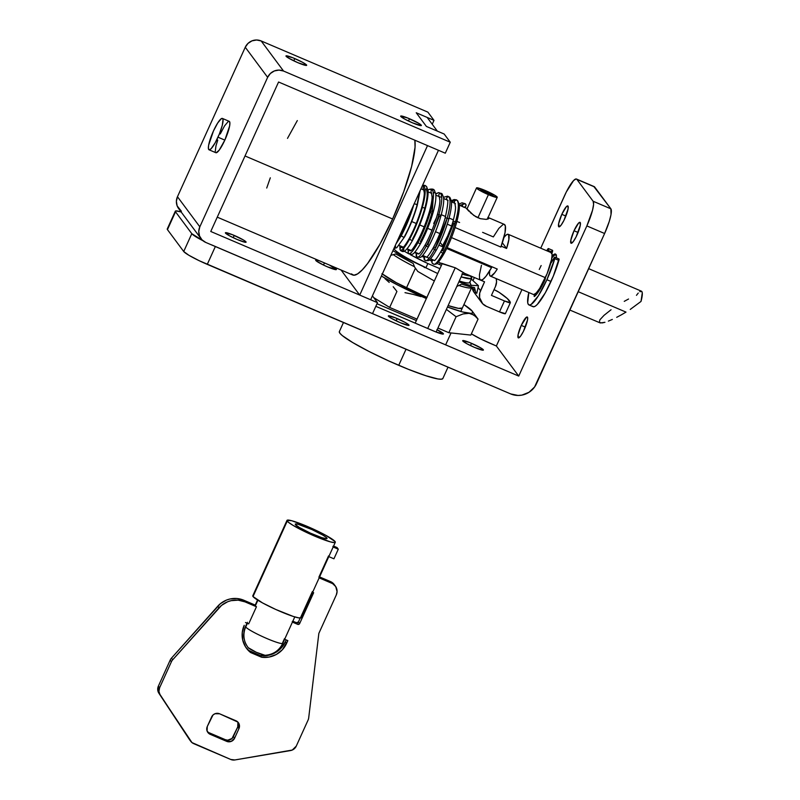 <?xml version="1.0" encoding="UTF-8"?>
<svg xmlns="http://www.w3.org/2000/svg" width="800" height="800" viewBox="0 0 800 800"><rect width="100%" height="100%" fill="white"/><g stroke="black" fill="none" stroke-linecap="round" stroke-linejoin="round"><path stroke-width="1.2" d="M577.07 234.85A11.36 2.22 113.1 0 1 571.08 243.25A11.36 2.22 113.1 0 1 574.02 230.74L578.08 232.48L574.02 230.74L570.82 240.21L571.26 243.28L573.32 241.52L576.13 236.81L580.27 225.38L580.21 222.51L578.57 223.1L574.02 230.74A11.36 2.22 113.1 0 1 580.01 222.34A11.36 2.22 113.1 0 1 577.07 234.85M524.31 329.49A11.36 2.22 113.1 0 1 518.32 337.89A11.36 2.22 113.1 0 1 521.26 325.39L525.32 327.12L521.26 325.39L518.06 334.85L518.51 337.93L520.57 336.16L523.37 331.46L527.51 320.03L527.66 317.75L526.51 317.15L521.26 325.39A11.36 2.22 113.1 0 1 527.25 316.99A11.36 2.22 113.1 0 1 524.31 329.49M564.87 218.44A11.36 2.22 113.1 0 1 558.88 226.84A11.36 2.22 113.1 0 1 561.81 214.33L565.88 216.07L561.81 214.33L558.61 223.8L559.06 226.87L561.12 225.11L563.93 220.4L568.07 208.97L568.01 206.1L566.37 206.69L561.81 214.33A11.36 2.22 113.1 0 1 567.8 205.93A11.36 2.22 113.1 0 1 564.87 218.44M433.72 331.05A12.5 1.39 -155.6 0 1 433.69 331.04A12.5 1.39 -155.6 0 1 433.69 331.04L375.83 306.33L435.89 331.95L443.43 333.96A12.5 1.39 -155.6 0 1 433.72 331.05M471.52 343.32A11.36 1.26 -155.6 0 1 483.4 350.07A11.36 1.26 -155.6 0 1 474.57 347.42L466.88 343.73L462.7 340.68L469.55 342.51L480.72 347.87L483.1 350.2L474.57 347.42A11.36 1.26 -155.6 0 1 462.7 340.68A11.36 1.26 -155.6 0 1 471.52 343.32L470.5 345.58L471.52 343.32M397.16 318.57A11.36 1.26 -155.6 0 1 409.03 325.31A11.36 1.26 -155.6 0 1 400.21 322.67L391.01 318.12L388.33 315.93L395.19 317.75L404.85 322.26L408.44 324.51L408.73 325.45L400.21 322.67A11.36 1.26 -155.6 0 1 388.33 315.92A11.36 1.26 -155.6 0 1 397.16 318.57L396.13 320.82L397.16 318.57M167.84 228.73L167.45 229.63L183.72 251.51L188.87 255.27L199.19 260.7L510.65 393.91L207.27 264.37L215.35 246.54L518.73 376.08L496.36 345.99L480.93 339.07L471.37 333.85A22.73 2.53 -155.6 0 0 491.02 343.71L496.36 345.99L521.95 289.59L496.36 345.99L518.73 376.08L586.85 225.92L604.61 233.51L534.58 387L529.01 392.29L521.88 395.12L518.06 395.45L510.65 393.91A19.7 19.19 -36.6 0 0 536.5 383.67L604.61 233.51L609.28 221.39L611.02 214.58L610.89 208.83L593.85 186.55M175.33 211.17L167.25 228.99A22.73 2.53 24.4 0 0 167.45 229.63L175.53 211.8A22.73 2.53 -155.6 0 1 175.33 211.17A22.73 2.53 -155.6 0 1 181.15 211.98L175.93 210.9L175.53 211.8L191.8 233.68L203.45 240.98M211.3 244.75L518.73 376.08L586.85 225.92L604.61 233.51A22.73 4.45 -66.9 0 0 610.89 208.83L593.13 201.25L593.59 204.38L592.55 210.17L586.85 225.92A22.73 4.45 113.1 0 0 593.13 201.25L576.86 179.37L593.13 201.25L610.89 208.83L594.62 186.95A22.73 4.45 -66.9 0 0 594.22 186.62L576.45 179.03A22.73 4.45 113.1 0 1 576.86 179.37L594.62 186.95L576.08 178.96L573.59 180.55L566.35 191.9L540.73 248.18L564.48 195.83A22.73 4.45 113.1 0 1 576.45 179.03M377 303.75L416.37 320.56L377 303.75M436.91 329.6L443.43 333.96A12.5 1.39 -155.6 0 0 437.17 329.73M167.45 229.63L175.53 211.8L191.8 233.68L183.72 251.51L167.45 229.63M202.95 240.73A22.73 2.53 -155.6 0 1 191.8 233.68L183.72 251.51A22.73 2.53 24.4 0 0 207.27 264.37L215.35 246.54M556.38 257.86L556.35 255.67L555.1 253.99L552.12 256.05A23.86 4.67 113.1 0 1 555.49 254.07A23.86 4.67 113.1 0 1 556.38 257.86M499.48 311.92A7.58 0.84 24.4 0 0 505.37 313.68A7.58 0.84 24.4 0 0 505.38 313.62L499.48 311.92L504.46 300.95L499.48 311.92L486.46 306.36L499.48 311.92L504.46 300.95L491.44 295.39L495.48 286.47L491.44 295.39L504.46 300.95L499.48 311.92M510.35 302.65A7.58 0.84 -155.6 0 1 510.34 302.71A7.58 0.84 -155.6 0 1 504.46 300.95L510.35 302.65A87.13 9.68 -155.6 0 0 499.11 292.34L507.35 298.56L510.35 302.65M439.54 264.54A34.09 3.79 24.4 0 0 441.42 265.34L439.54 264.54L440.26 262.95L439.54 264.54L436.97 263.44A34.09 3.79 24.4 0 0 439.54 264.54M480.88 280.24L484.55 281.8L479.74 292.95L479.58 297.6L482.65 303.74L486.46 306.36A12.12 11.81 -36.6 0 1 480.5 290.72L484.55 281.8L480.88 280.24M414.61 252.44L415.79 253.09A34.09 3.79 24.4 0 1 414.61 252.44M421.87 256.31L423.69 257.22A34.09 3.79 24.4 0 1 421.87 256.31M429.3 259.95L431.54 260.99A34.09 3.79 24.4 0 1 429.3 259.95M461.88 274L471.21 276.11M475.13 293.61L472.66 289.72L472.02 287.28A12.12 11.81 143.4 0 0 474.18 292.5L481.71 302.62M473.11 280.3L474.38 277.52L473.11 280.3M495.48 286.47L496.55 281.92L496.19 278.59A12.12 11.81 -36.6 0 1 495.48 286.47M462.37 274.16A41.67 4.63 24.4 0 0 471.08 276.11M478.15 287.56L480.5 290.72L478.15 287.56M494.05 289.63A7.58 0.84 -155.6 0 1 499.11 292.34L494.05 289.63M326.86 538.04A17.42 1.94 -155.6 0 1 327.02 538.53A17.42 1.94 -155.6 0 1 311.92 533.8A17.42 1.94 -155.6 0 1 295.43 524.62L299.38 527.5L310.38 533.11L321.82 537.67L326.56 538.73L326.11 537.3L322.92 535.16L311.92 529.55L298.38 524.36L295.73 523.93L295.43 524.62A17.42 1.94 -155.6 0 1 295.28 524.13A17.42 1.94 -155.6 0 1 310.38 528.86A17.42 1.94 -155.6 0 1 326.86 538.04L326.55 538.73L326.86 538.04M265.01 655.3L256.3 652.28L248.27 647.71A9.37 1.04 24.4 0 0 248.29 647.75A9.37 1.04 24.4 0 0 256.29 652.27A9.37 1.04 24.4 0 0 264.96 655.31C273.15 654.69 279.1 650.69 282.81 643.32A20.46 2.27 -155.6 0 1 265.09 637.76A20.46 2.27 -155.6 0 1 245.73 626.99A20.46 19.93 143.4 0 0 247.77 647.07A20.46 19.93 143.4 0 0 248.27 647.71A20.46 19.93 -36.6 0 1 247.77 647.07A20.46 19.93 -36.6 0 1 245.73 626.99L247.39 623.34L245.73 626.99A20.46 2.27 24.4 0 0 265.09 637.76A20.46 2.27 24.4 0 0 282.81 643.32A20.46 2.27 -155.6 0 0 282.63 642.74L284.5 638.63M255.38 605.73L257.88 600.22L255.38 605.73A20.46 2.27 -155.6 0 1 255.23 605.11A20.46 2.27 24.4 0 0 255.2 605.16A20.46 2.27 24.4 0 0 255.38 605.73A20.46 2.27 24.4 0 0 256.45 606.75A20.46 2.27 -155.6 0 1 255.38 605.73M248.29 647.75L247.77 647.07C243.29 640.61 242.55 633.72 245.55 626.41A20.46 2.27 24.4 0 0 245.73 626.99A20.46 2.27 -155.6 0 1 245.55 626.41L247.42 622.3M253.02 596.54L287.23 521.12A26.52 2.95 -155.6 0 1 287 520.38A26.52 2.95 -155.6 0 1 309.97 527.58A26.52 2.95 -155.6 0 1 335.06 541.54L335.3 542.28L334.61 542.6L330.58 541.93L314.71 536.12L293.24 525.5L288.39 522.25L287 520.38L291.72 520.72L307.59 526.54L325.54 535.17L335.06 541.54A26.52 2.95 -155.6 0 1 335.3 542.28A26.52 2.95 -155.6 0 1 312.33 535.08A26.52 2.95 -155.6 0 1 287.23 521.12L253.02 596.54L252.79 595.8A26.52 2.95 24.4 0 0 253.02 596.54A26.52 2.95 24.4 0 0 278.11 610.51A26.52 2.95 24.4 0 0 301.08 617.71L298.8 617.9L293.18 616.41L275.76 609.46L262.54 602.92L253.02 596.54M312.62 592.27L313.65 592.71L312.62 592.27A26.52 2.95 24.4 0 0 312.36 591.59L300.85 616.96L301.09 617.7L335.3 542.28M332.89 546.34A26.52 2.95 -155.6 0 1 333.14 547.01L338.28 549.2L337.06 547.56L338.28 549.2L333.93 558.8L328.8 556.61A26.52 2.95 24.4 0 0 328.53 555.94L318.89 577.2A26.52 2.95 -155.6 0 1 319.15 577.87L331.8 583.27L319.15 577.87M296.45 622.71L292.85 621.18L296.45 622.71A1.52 1.48 143.4 0 0 298.44 621.92L296.45 622.71L297.67 624.35L292.42 622.11L297.67 624.35L296.45 622.71M292.27 621.49A20.46 2.27 -155.6 0 1 292.42 622.11L284.65 639.25L287.84 640.62L284.65 639.25L292.42 622.11A20.46 2.27 24.4 0 0 292.45 622.06L294.79 616.91M190.77 741.33L189.55 739.69A7.58 7.38 143.4 0 1 189.35 739.4L158.86 693.2A7.58 7.38 143.4 0 1 158.37 686.15L159.59 687.79L158.37 686.15L170.19 660.1L171.41 661.74L170.19 660.1A7.58 7.38 143.4 0 1 171.45 658.16L172.68 659.8L171.45 658.16L217.75 606.22L218.98 607.86L217.75 606.22A22.73 22.15 143.4 0 1 243.79 600.22L236.97 598.52L229.89 599.02L226.48 600.09L220.34 603.73L171.45 658.16A7.58 7.38 143.4 0 0 170.19 660.1L158.37 686.15L158.07 691.56L190.57 741.05L160.08 694.85A7.58 7.38 -36.6 0 1 159.59 687.79L171.41 661.74A7.58 7.38 -36.6 0 1 172.68 659.8L218.98 607.86A22.73 22.15 -36.6 0 1 245.01 601.87L243.79 600.22L255.22 605.11L243.79 600.22L245.01 601.87L256.45 606.75L245.01 601.87L238.19 600.16L231.11 600.66L227.7 601.73L221.56 605.38L172.68 659.8A7.58 7.38 143.4 0 0 171.41 661.74L159.59 687.79L158.94 691.4L160.08 694.85L191.96 742.58L230.72 759.46L234.86 759.96L292.26 750.05L296.25 746.14L308.07 720.09A7.58 7.38 143.4 0 0 308.7 717.82L318.85 633.39L336.27 595L337.07 591.58L335.73 586.6L330.58 581.63L319.58 576.93L330.58 581.63L331.8 583.27A9.09 8.86 -36.6 0 1 336.27 595L318.85 633.39L308.7 717.82A7.58 7.38 -36.6 0 1 308.07 720.09L296.25 746.14A7.58 7.38 -36.6 0 1 290.44 750.58L234.86 759.96A7.58 7.38 -36.6 0 1 230.72 759.46L193.74 743.67A7.58 7.38 -36.6 0 1 190.57 741.05L189.57 739.73M248.67 623.89L245.48 622.53L248.67 623.89L256.45 606.75L248.67 623.89M244.22 625.3L242.24 632.62L242.73 640.12L245.62 647.01L250.62 652.55A23.49 22.88 -36.6 0 1 246.55 648.36A23.49 22.88 -36.6 0 1 244.22 625.3M313.65 592.71L299.66 623.56L297.67 624.35A1.52 1.48 -36.6 0 0 299.66 623.56L313.65 592.71M247.12 648.84L245.96 647.53A23.49 22.88 143.4 0 0 249.4 650.91L260.33 655.58L261.55 657.22A23.49 22.88 -36.6 0 0 286.56 643.45L285.34 641.81L281.1 648.14L275.08 652.84L267.9 655.41L260.33 655.58A23.49 22.88 143.4 0 0 285.34 641.81L286.2 639.91L285.34 641.81L286.56 643.45L287.84 640.62L282.32 649.78L276.3 654.48L269.12 657.05L261.55 657.22L250.62 652.55L261.55 657.22L260.33 655.58L248.88 650.48M226.65 741.35L210.25 734.35L207.11 731.09L207.27 726.53L212.99 715.01L214.99 713.73L219.58 713.78L237.88 722.09L239.12 724.04L238.96 728.6L234.6 738.2L231.24 741.39L226.65 741.35L225.43 739.71L209.03 732.71L210.25 734.35L226.65 741.35L225.43 739.71L209.03 732.71L210.25 734.35A6.06 5.91 -36.6 0 1 207.27 726.53L211.63 716.93A6.06 5.91 -36.6 0 1 219.58 713.78L235.98 720.78A6.06 5.91 -36.6 0 1 238.96 728.6L237.74 726.96L232.02 738.48L227.71 740.19L225.43 739.71A6.06 5.91 143.4 0 0 233.38 736.56L234.6 738.2L238.96 728.6L237.74 726.96L233.38 736.56L234.6 738.2A6.06 5.91 -36.6 0 1 226.65 741.35M334.51 584.96L330.58 581.63A9.09 8.86 143.4 0 1 334.14 584.43L335.36 586.07M300.2 618.03L298.44 621.92L299.66 623.56L298.44 621.92L300.2 618.03M237.9 722.4L237.74 726.96A6.06 5.91 143.4 0 0 237.67 721.88M249.4 650.91L250.62 652.55L249.4 650.91M337.06 547.56L333.58 546.08L337.06 547.56M333.15 547.01L338.28 549.2L333.93 558.8L328.8 556.61M207.34 731.6A6.06 5.91 143.4 0 0 209.03 732.71M626 312.11L578.21 291.7L626 312.11L621.32 314.85L626 312.11M616.71 317.32L621.32 314.85L616.71 317.32M608.36 321.12L612.33 319.44L608.36 321.12M611.07 309.74L604.05 315.32L599.9 319.78L599.27 322.45L602.24 322.92L604.95 322.29L600.32 322.97L569.89 310.06M497.25 269.04A22.73 4.45 113.1 0 1 490.35 276.1A22.73 4.45 113.1 0 1 489.69 270.82L489.48 274L489.95 275.77L491.05 276.13L494.84 272.64L497.25 269.04L447.14 247.63L497.25 269.04M442.59 245.69L443.65 246.15L442.59 245.69L447.67 235.96A22.73 4.45 113.1 0 1 442.59 245.69L440.17 242.44L442.59 245.69M490.35 276.1L533.4 294.48A22.73 4.45 -66.9 0 0 545.38 277.68L451.49 237.59L545.38 277.68A22.73 4.45 -66.9 0 0 551.25 252.68L508.2 234.3A22.73 4.45 113.1 0 1 506.59 248.47L501.21 246.17L506.59 248.47L502.36 242.78L506.59 248.47L508.88 239.43L508.61 234.63L507.5 234.27L505.83 235.33L503.72 237.75M451.35 226.8A22.73 4.45 113.1 0 1 447.67 235.96L451.35 226.8M503.93 237.47A22.73 4.45 113.1 0 1 508.2 234.3M550.88 252.6L552.07 254.2L551.78 258.75L547.14 273.59L539.68 288.42L536.26 292.96L533.77 294.55M539.27 269.48L541.15 265.54M556.44 255.05L554.56 255.05L551.55 258.17M540.61 288.54L540.61 286.91M588.67 268.65L641.44 291.19A22.73 4.45 -66.9 0 1 641.01 301.44L630.25 309.42L641.01 301.44L642.28 292.83L641.85 291.52L639.79 291.64M624.25 301.35L628.55 299.02M638.25 293.06L636.47 295.32M551.96 257.65A22.73 4.45 113.1 0 1 556.03 254.72A22.73 4.45 113.1 0 1 556.1 254.75L556.03 254.72M442.85 378.53L441.37 379.21L437.95 378.96L425.92 375.75L408.58 369.4L388.59 360.86L368.97 351.44L352.73 342.57L342.33 335.61L339.86 333.19L339.35 331.61A56.82 6.31 24.4 0 0 398.73 365.33L406.03 349.24L398.73 365.33A56.82 6.31 24.4 0 0 442.85 378.54L448.01 367.16M404.27 251.19L408.97 253.93A41.67 4.63 -155.6 0 1 404.27 251.19M410.11 254.56L427.85 263.53L439.9 268.68L427.85 263.53A41.67 4.63 -155.6 0 1 410.11 254.56M470.22 276.04A41.67 4.63 -155.6 0 1 471.66 278.35A41.67 4.63 -155.6 0 1 461.13 276.9L471.17 278.73L471.3 277.18L469.94 275.79M460.79 311.47L471.69 287.45A45.46 5.05 -155.6 0 1 459.31 285.6A45.46 5.05 24.4 0 0 471.73 287.08M469.77 281.88A41.67 4.63 -155.6 0 1 459.26 281.01A41.67 4.63 24.4 0 0 469.8 282.46L471.66 278.35M414.41 266.7A45.46 5.05 -155.6 0 1 393.47 254.76A45.46 5.05 24.4 0 0 414.41 266.7M406.45 287.95L415.35 268.34L406.45 287.95M425.99 267.64A41.67 4.63 -155.6 0 1 393.89 248.52A41.67 4.63 24.4 0 0 425.99 267.64L427.85 263.53L425.99 267.64L424.25 267.48L425.99 267.64M420.92 296.61L413.01 294.34L420.92 296.61M405 292.66L413.01 294.34L405 292.66M393.2 286.74L396.92 291.46L393.2 286.74M384.96 278.63L389.23 282.44L384.96 278.63M426.36 298.54A56.82 6.31 -155.6 0 1 381.41 276.04L398.83 285.62L426.36 298.54M462.36 308.02A45.46 5.05 -155.6 0 1 448.13 305.57L458.44 308.36L462.36 308.02M373.74 297.64L389.67 307.44L417.02 319.12L389.67 307.44L396.92 291.46L389.67 307.44L373.74 297.64M437.93 328.04L448.85 332.71L470.81 335.08L478.05 319.11L474.14 315.16L469.14 313.32L463.04 313.96L456.09 316.73L446.39 309.38L456.09 316.73L448.85 332.71L456.09 316.73L463.04 313.96L469.14 313.32L471.79 313.94L476.21 316.91L478.05 319.11L470.81 335.08L448.85 332.71L437.93 328.04M447.46 307.04L462.59 311.97L471.23 313.39L472.71 312.71L472.21 311.13L463.92 304.57A56.82 6.31 -155.6 0 1 472.23 311.16A56.82 6.31 -155.6 0 1 447.46 307.04M427.06 297.45L396.29 282.67L381.94 273.68M426.89 297.37A45.46 5.05 -155.6 0 1 382.34 273.99M472.23 311.16L478.05 319.11M427.71 328.49L455.25 267.76L427.71 328.49M477.92 217.79L488.41 194.66A11.36 1.26 -155.6 0 1 476.54 187.92A11.36 1.26 -155.6 0 1 485.36 190.56A11.36 1.26 -155.6 0 1 497.24 197.31A11.36 1.26 -155.6 0 1 488.41 194.66L477.92 217.79M485.97 191.38A6.82 0.76 -155.6 0 1 493.1 195.43A6.82 0.76 -155.6 0 1 487.8 193.84A6.82 0.76 -155.6 0 1 480.68 189.8A6.82 0.76 -155.6 0 1 485.97 191.38L485.36 192.74L485.97 191.38L493.1 195.43L483.18 191.63L480.85 189.72L485.97 191.38M485.36 190.56L476.83 187.78L477.13 188.72L480.72 190.97L490.38 195.48L497.24 197.31L494.56 195.11L485.36 190.56M545.37 277.69A3.03 0.59 113.1 0 1 544.51 280.93A3.03 0.59 113.1 0 1 544.34 281.29A25.76 5.04 113.1 0 1 534.56 296.38A3.03 0.59 113.1 0 1 534.29 296.49A3.03 0.59 113.1 0 1 534.6 294.31M546.68 250.72A34.09 6.67 113.1 0 1 547.71 249.18A3.03 0.59 113.1 0 1 548.42 248.56A3.03 0.59 113.1 0 1 548.21 250.45L547.94 251.26L548.21 250.45L552.31 252.2L548.21 250.45L548.4 248.55L546.68 250.72M546.9 279.73A34.09 6.67 113.1 0 1 528.94 304.93A34.09 6.67 113.1 0 1 528.83 292.53L527.71 302.64L528.33 304.43L529.49 305.04L531.15 304.44L538.35 295.84L546.9 279.73L551 281.48L546.9 279.73A34.09 6.67 113.1 0 0 554.77 258.67L558.87 260.42L554.77 258.67L546.9 279.73M528.94 304.93L533.04 306.68A34.09 6.67 -66.9 0 0 551 281.48A34.09 6.67 -66.9 0 0 558.87 260.42A3.03 0.59 -66.9 0 0 558.95 258.96L553.34 276.09L545.3 292.82L537.33 304.4L535.25 306.19L533.59 306.79L532.43 306.18M551.89 253.46L552.31 252.2A3.03 0.59 -66.9 0 0 552.52 250.31L551.89 253.46M554.87 257.22L550.65 263.53L553.93 258.15A3.03 0.59 113.1 0 1 554.85 257.21A3.03 0.59 113.1 0 1 554.77 258.67L554.87 257.22L558.95 258.96M534.82 294.19L536.16 294.76L534.82 294.19M540.34 288.75L539.65 288.46L540.34 288.75M539.9 288.06A15.15 2.96 -66.9 0 0 540 288.61M551.81 250.93L552.5 250.31L548.42 248.56M534.67 294.13L534.26 296.47L536.67 294.15L544.34 281.29A3.03 0.59 -66.9 0 0 544.51 280.93L545.35 277.64M476.15 292.44C477.13 293.45 476.99 293.55 475.74 292.72L474.54 287.59L469.09 286.43L469.34 285.2L478.45 285.69L471.32 279.09M471.87 287.11L475.22 291.01M434.33 280.97L417.8 271.45L414.61 267.08L413.25 263.51L395.73 253.94L390.8 255.35M458.87 281.89L469.34 285.2L469.09 286.43L461.56 284.13L456.76 286.53M392.91 250.69L404.4 257.47L437.7 273.53M319.87 260.97A11.36 1.26 -155.6 0 0 315.68 260.14L315.68 260.14A11.36 1.26 -155.6 0 0 327.56 266.89L336.38 269.53L329.51 265.08A11.36 1.26 -155.6 0 1 336.38 269.53A11.36 1.26 -155.6 0 1 327.56 266.89L323.52 265.06L324.45 262.92L323.49 265.04L316.28 260.94L315.68 260.14L316.66 260.06L320.7 261.27M234.22 235.43A11.36 1.26 -155.6 0 1 246.09 242.18A11.36 1.26 -155.6 0 1 237.27 239.53L229.57 235.84L225.39 232.79L232.25 234.62L243.42 239.98L245.99 241.86L245.11 242.26L237.27 239.53A11.36 1.26 -155.6 0 1 225.39 232.79A11.36 1.26 -155.6 0 1 234.22 235.43L233.2 237.69L234.22 235.43M409.49 118.75A11.36 1.26 -155.6 0 1 421.37 125.5A11.36 1.26 -155.6 0 1 412.54 122.85L404.85 119.16L400.67 116.11L407.52 117.94L418.69 123.3L421.07 125.63L412.54 122.85A11.36 1.26 -155.6 0 1 400.67 116.11A11.36 1.26 -155.6 0 1 409.49 118.75L408.47 121.01L409.49 118.75M294.8 58.58A11.36 1.26 -155.6 0 1 306.67 65.32A11.36 1.26 -155.6 0 1 297.85 62.68L288.65 58.13L285.97 55.93L292.83 57.76L302.49 62.27L306.08 64.52L306.37 65.45L297.85 62.68A11.36 1.26 -155.6 0 1 285.97 55.93A11.36 1.26 -155.6 0 1 294.8 58.58L293.77 60.83L294.8 58.58M488.24 217.55L488.83 218L488.45 218.84L486.16 219.38L480.36 218.69L473.83 215.48L466.35 208.22L468.8 211.18M488.9 218.44L486.16 219.38L480.36 218.69L475.91 216.79L470.23 212.57M441.4 263.22L455.46 267.85L463.95 272.85M228.96 121.3L229.86 122.5L229.64 125.92L224.84 140.11A17.05 3.33 -66.9 0 0 229.24 121.36L222.41 118.44A17.05 3.33 113.1 0 1 218 137.19L224.84 140.11L219.22 150.12L216.13 152.77M209.02 149.79L215.85 152.71A17.05 3.33 -66.9 0 0 224.84 140.11L218 137.19A17.05 3.33 113.1 0 1 209.02 149.79A17.05 3.33 113.1 0 1 213.43 131.04A17.05 3.33 113.1 0 1 222.41 118.44M245.02 155.96L392.61 218.98A75.76 14.82 -66.9 0 0 414.84 140.2L415.06 147.19L411.62 166.49L403.73 191.7L392.61 218.98L245.02 155.96M504.15 224.35L505.35 225.96L505.04 232.6L500.88 247.07L455.1 227.52L500.88 247.07A30.3 5.93 -66.9 0 0 504.35 224.41L487.85 217.37M447.27 224.17L451.6 226.02L447.27 224.17M407.04 219.54L408.24 220.06L407.04 219.54M411.72 221.54L416.24 223.48L411.72 221.54M419.73 224.96L424.17 226.86L419.73 224.96M427.65 228.35L432.03 230.21L427.65 228.35M435.51 231.7L439.86 233.56L435.51 231.7M353.62 286.88L343.45 273.21L359.72 295.09L370.65 299.76L359.72 295.09L427.52 145.61L438.46 150.28L370.65 299.76L438.46 150.28L427.52 145.61L359.72 295.09L353.62 286.88M210.76 231.48L377.49 302.67L372.42 295.86L377.49 302.67L372.51 313.64L205.79 242.45L372.51 313.64L377.49 302.67L210.76 231.48L278.57 82.01L210.76 231.48M201.04 238.72L178.66 208.63A12.12 11.81 143.4 0 1 177.46 196.73L245.26 47.25A12.12 11.81 143.4 0 1 261.17 40.95L256.61 40L251.98 40.86L248 43.41L245.26 47.25L267.64 77.34A12.12 11.81 -36.6 0 1 283.54 71.04L261.17 40.95L427.89 112.14L434 120.35L432.23 124.24L434 120.35L427.89 112.14L261.17 40.95L283.54 71.04L450.27 142.23L444.17 134.02L426.4 126.44L416.23 112.76L434 120.35L416.23 112.76L426.4 126.44L437.33 131.1L426.4 126.44L416.23 112.76L427.16 117.43L437.33 131.1L427.16 117.43L416.23 112.76L426.4 126.44L444.17 134.02L450.27 142.23L445.29 153.2L278.57 82.01L445.29 153.2L450.27 142.23L283.54 71.04L278.98 70.09L274.36 70.95L270.37 73.5L267.64 77.34L245.26 47.25L177.46 196.73L199.83 226.82L267.64 77.34L199.83 226.82L198.76 231.37L199.51 235.94L201.98 239.83L205.79 242.45A12.12 11.81 -36.6 0 1 199.83 226.82L177.46 196.73L176.39 201.28L177.14 205.85L181.38 211.25M481.45 265.3L479.46 274.68L479.54 278.6L480.74 280.21L482.97 279.39L486.02 276.2L491.55 267.64L446.72 248.49L491.55 267.64L490.42 266.12L491.55 267.64A30.3 5.93 -66.9 0 1 480.55 280.15L464.05 273.11M443.23 247L438.88 245.15L443.23 247M441.99 263.67L455.46 267.85L464.1 273.11M503.15 224.45L498.87 228.36L493.34 236.92L482.59 232.34M459.6 222.52L456.93 221.38M453.41 219.88L449.1 218.03M445.58 216.53L441.27 214.69M215.24 151.57L215.98 145.77L217.76 140.1M220.26 133.96L224.53 125.91L228.14 121.6M217.26 217.16L352.69 274.98A75.76 14.82 -66.9 0 0 392.61 218.98L379.93 244.18L367.63 263.46L362.22 269.92L357.59 273.89L353.91 275.22L351.33 273.87M266.72 188.04L270.31 177.81M287.5 138.37L297.32 120.57M213.43 131.04L208.62 145.23L208.4 148.65L209.3 149.85L211.17 148.65L215.15 142.86L219.32 134.13L222.28 125.38L223.02 119.59L222.71 118.69L221.3 118.69L217.7 122.99L213.43 131.04M436.4 217.86L433.71 223.47M341.09 270.03L343.45 273.21L341.09 270.03M465.44 203.92L464.11 203.48L462.82 204.13L462.34 205.49L462.94 206.76L464.27 207.2L465.56 206.55L466.05 205.19L465.44 203.92A1.89 1.83 -49.6 0 1 465.47 206.65A1.89 1.83 -49.6 0 1 462.74 206.55A1.89 1.83 -49.6 0 1 465.44 203.92M461.44 206.09L462.73 206.55L461.44 206.09M434.76 260.65L435.14 260.01C435.06 260.02 436.36 259.47 441.11 251.1A1.89 1.06 27.7 0 0 442.88 253.17C437.93 262.06 434.74 265.62 433.3 263.86A1.89 1.87 -40.3 0 1 433.71 260.15A1.89 1.87 139.7 0 0 432.13 263L433.3 263.86C434.74 265.62 437.93 262.06 442.88 253.17A1.89 1.06 -152.3 0 1 441.12 251.08A1.89 1.06 -152.3 0 1 442.69 250.81L453.93 222.85M442.88 253.17C447.9 243.79 452.11 233.31 455.5 221.72A1.89 0.79 -164.9 0 0 452.88 221.8A1.89 0.79 15.1 0 1 455.5 221.72C458.62 210.38 459.17 203.27 457.15 200.38A1.89 1.84 130.7 0 0 454.87 203.31A1.89 1.84 -49.3 0 1 457.15 200.38L456.47 199.85L457.15 200.38C459.17 203.27 458.62 210.38 455.5 221.72C452.11 233.31 447.9 243.79 442.88 253.17A1.89 1.06 27.7 0 0 444.45 252.89A1.89 1.06 -152.3 0 1 442.88 253.17M455.46 203.76A1.89 1.84 -49.3 0 1 454.85 203.28L451.42 201.81M423.7 255.88L425.01 260.31C426.44 262.08 429.64 258.51 434.58 249.63C429.64 258.51 426.44 262.08 425.01 260.31A1.89 1.86 -41.9 0 1 425.83 256.79A1.89 1.86 138.1 0 0 424.29 259.62M426.5 257.29L427.32 256.64C427.23 256.65 428.53 256.1 433.29 247.72A1.89 1.06 28.5 0 0 434.58 249.63A1.89 1.06 -151.5 0 1 433.29 247.71A1.89 1.06 -151.5 0 1 435.32 247.63L446.57 219.65M434.58 249.63C439.61 240.24 443.81 229.76 447.2 218.18A1.89 0.79 -164.2 0 0 445.06 218.4A1.89 0.79 15.8 0 1 447.2 218.18C450.32 206.84 450.87 199.73 448.85 196.83A1.89 1.84 131.7 0 0 447.03 199.9A1.89 1.84 131.7 0 0 447.05 199.91A1.89 1.84 -48.3 0 1 448.85 196.83L447.66 196.15L448.85 196.83C450.87 199.73 450.32 206.84 447.2 218.18C443.81 229.76 439.61 240.24 434.58 249.63A1.89 1.06 28.5 0 0 436.61 249.54A1.89 1.06 -151.5 0 1 434.58 249.63M448.11 200.52A1.89 1.84 -48.3 0 1 447.03 199.9L447.02 199.88M416.71 256.77C418.15 258.53 421.34 254.97 426.29 246.08C421.34 254.97 418.15 258.53 416.71 256.77A1.89 1.86 -42.5 0 1 418.25 253.55A1.89 1.86 137.5 0 0 416.4 256.37M426.29 246.08A1.89 1.06 -150.8 0 1 425.43 244.43A1.89 1.06 29.2 0 0 426.29 246.08C431.31 236.7 435.51 226.22 438.9 214.64A1.89 0.79 -163.6 0 0 437.27 214.95A1.89 0.79 16.4 0 1 438.9 214.64C442.03 203.3 442.58 196.18 440.55 193.29A1.89 1.84 133.3 0 0 439.25 196.39A1.89 1.84 -46.7 0 1 440.55 193.29L438.7 192.59L440.55 193.29C442.58 196.18 442.03 203.3 438.9 214.64C435.51 226.22 431.31 236.7 426.29 246.08A1.89 1.06 29.2 0 0 428.76 246.25A1.89 1.06 -150.8 0 1 426.29 246.08M428.75 246.26C433.59 237.23 437.64 227.16 440.9 216.03A1.89 0.79 -163.6 0 0 438.9 214.64A1.89 0.79 16.4 0 1 440.9 216.04A1.89 0.79 16.4 0 1 439.26 216.35L427.9 244.6A1.89 1.06 -150.8 0 1 428.76 246.25C422.26 257.6 420.46 257.28 420.43 257.37L416.91 257.03L415.82 252.51M440.81 197.01A1.89 1.84 -46.7 0 1 439.25 196.39L438.8 196.42M408.4 253.21L408.41 253.23A1.89 1.86 -42.3 0 1 411.01 250.64A1.89 1.86 137.7 0 0 408.41 253.23C409.85 254.99 413.04 251.43 417.99 242.54A1.89 1.06 -150.1 0 1 417.52 241.19A1.89 1.06 29.9 0 0 417.99 242.54C423.01 233.16 427.22 222.68 430.6 211.1A1.89 0.79 -163 0 0 429.45 211.46A1.89 0.79 -163 0 0 431.92 212.94C428.8 223.55 424.95 233.14 420.36 241.69A1.89 1.06 -150.1 0 1 420.83 243.03A1.89 1.06 -150.1 0 1 417.99 242.54C413.04 251.43 409.85 254.99 408.41 253.23L407.84 249.11M410.63 250.9L411.2 250.48C411.02 250.54 412.22 250.48 417.53 241.18C422.26 232.34 426.23 222.44 429.45 211.47A1.89 0.79 17 0 1 430.6 211.1C433.73 199.76 434.28 192.64 432.26 189.75A1.89 1.85 135.5 0 0 431.46 192.75A1.89 1.85 -44.5 0 1 432.26 189.75L429.35 189.33L432.26 189.75C434.28 192.64 433.73 199.76 430.6 211.1C427.22 222.68 423.01 233.16 417.99 242.54A1.89 1.06 29.9 0 0 420.83 243.03M408.42 253.25L411.62 254.55L412.75 254.05C412.62 254.03 414.38 254.29 420.82 243.05C425.7 233.95 429.78 223.79 433.07 212.57C435.4 204.41 436.29 198.15 435.72 193.78L434.31 190.26A1.89 1.85 135.5 0 0 432.26 189.75A1.89 1.85 -44.5 0 1 434.29 190.24A1.89 1.85 -44.5 0 1 433.5 193.24L432.29 211.61M430.59 192.92L431.44 192.72L432.11 197.13C432 200.8 431.11 205.58 429.45 211.47M399.76 245.66L400.12 249.69A1.89 1.85 -41.3 0 1 402.92 247.57A1.89 1.85 138.7 0 0 400.12 249.69C401.55 251.45 404.74 247.88 409.69 239A1.89 1.07 -149.5 0 1 409.53 237.98A1.89 1.07 30.5 0 0 409.69 239C414.72 229.62 418.92 219.13 422.31 207.55A1.89 0.77 -162.4 0 0 421.59 207.92A1.89 0.77 17.6 0 1 422.31 207.55C425.43 196.21 425.98 189.1 423.96 186.21A1.89 1.85 138.1 0 0 423.6 188.95A1.89 1.85 -41.9 0 1 423.96 186.21L422.49 185.49L423.96 186.21C425.98 189.1 425.43 196.21 422.31 207.55C418.92 219.13 414.72 229.62 409.69 239C404.74 247.88 401.55 251.45 400.12 249.69L399.87 245.7M424.48 209.41C421.29 220.27 417.35 230.09 412.64 238.84A1.89 1.07 -149.5 0 1 412.81 239.86A1.89 1.07 -149.5 0 1 411.37 240.17A1.89 1.07 -149.5 0 1 409.69 239A1.89 1.07 30.5 0 0 411.37 240.17A1.89 1.07 30.5 0 0 412.81 239.86C417.74 230.67 421.87 220.39 425.2 209.04A1.89 0.77 -162.4 0 0 424.31 208.02A1.89 0.77 -162.4 0 0 422.31 207.55A1.89 0.77 17.6 0 1 424.31 208.02A1.89 0.77 17.6 0 1 425.2 209.05A1.89 0.77 17.6 0 1 424.48 209.41C427.44 198.72 427.98 191.99 426.1 189.22A1.89 1.85 -41.9 0 0 426.46 186.47A1.89 1.85 138.1 0 0 423.96 186.21A1.89 1.85 -41.9 0 1 426.46 186.47M395.92 244.05L401.4 235.46A1.89 1.09 -149 0 1 401.42 234.77A1.89 1.09 31 0 0 401.4 235.46C406.42 226.07 410.62 215.59 414.01 204.01C410.62 215.59 406.42 226.07 401.4 235.46L395.92 244.05M416.88 205.75C413.6 216.92 409.54 227.01 404.71 236.02A1.89 1.09 -149 0 1 404.68 236.7A1.89 1.09 -149 0 1 403.01 236.92A1.89 1.09 -149 0 1 401.4 235.46A1.89 1.09 31 0 0 403.01 236.92A1.89 1.09 31 0 0 404.68 236.7C409.69 227.37 413.87 216.96 417.25 205.45A1.89 0.76 -162 0 0 416.18 204.35A1.89 0.76 -162 0 0 414.09 203.99A1.89 0.76 18 0 1 416.18 204.35A1.89 0.76 18 0 1 417.25 205.45A1.89 0.76 18 0 1 416.88 205.75L419.62 191.82M459.76 205.37L465.23 203.7L462.03 202.8L459.09 204.06M456.54 222.77A1.89 0.79 -164.9 0 0 455.5 221.72A1.89 0.79 15.1 0 1 456.54 222.77M457.74 200.84A1.89 1.84 130.7 0 0 457.15 200.38A1.89 1.84 -49.3 0 1 457.74 200.84M451.46 201.83L456.47 199.85L454.12 199.54L451.28 200.75M425.41 260.72L428.32 260.61C428.36 260.52 430.15 260.83 436.62 249.53C441.43 240.54 445.46 230.51 448.71 219.43A1.89 0.79 -164.2 0 0 447.2 218.18A1.89 0.79 15.8 0 1 448.71 219.43C452.16 206.67 451.6 202.14 451.28 200.75L449.9 197.43A1.89 1.84 131.7 0 0 448.85 196.83A1.89 1.84 -48.3 0 1 449.91 197.44L447.66 196.15L443.5 197.32M440.9 216.03C444.41 203.05 443.8 198.57 443.49 197.24L442.11 193.91A1.89 1.84 133.3 0 0 440.55 193.29A1.89 1.84 -46.7 0 1 442.1 193.9L438.7 192.59L435.72 193.77M435.76 194.01L438.7 192.59M433.07 212.58A1.89 0.79 -163 0 0 430.6 211.1A1.89 0.79 17 0 1 433.07 212.58M427.9 190.14L429.35 189.33L427.9 190.11M403.75 248.68A1.89 1.85 -41.3 0 1 400.33 250.19A1.89 1.85 -41.3 0 1 400.12 249.69A1.89 1.85 138.7 0 0 400.33 250.19M395.57 246.14A1.89 1.85 -39.8 0 1 394.16 247.94M505.37 313.68L510.34 302.71M255.2 605.16L257.53 600.01M252.79 595.8L287 520.38M284.68 639.2L282.81 643.32M552.04 261.25L551.32 260.94M339.36 331.6L343.47 322.53M451.05 332.94L445.64 344.87M469.9 282.22L471.23 285.68M415.2 323.14L442.14 263.75M466.91 209.14L476.54 187.92M436.12 332.04L463.15 272.44M487.29 219.22L497.24 197.31M478.45 285.69L476.82 293.24M420.98 188.81L424.05 190.13M428.05 191.83L431.77 193.42M435.87 195.17L439.43 196.69M443.64 198.49L447.08 199.96M459.24 205.15L462.88 206.7M464.05 207.21L466.17 208.11M399.12 245.38L403.35 247.19M407.05 248.77L411.16 250.52M414.89 252.12L418.93 253.84M422.7 255.45L429.13 258.2M430.51 258.78L434.56 260.51M438.35 262.13L442.37 263.85M431.53 259.22L432.12 262.99M441.11 251.1C445.78 242.38 449.71 232.62 452.89 221.79C455.75 211.19 455.52 207.76 455.53 207.3L454.87 203.3M433.29 247.72C437.96 239 441.89 229.23 445.06 218.4C447.84 205.61 448.5 199.45 447.04 199.91M439.24 196.38L439.91 200.66C439.81 204.3 438.93 209.07 437.26 214.96C434.07 225.84 430.13 235.66 425.44 244.42C419.64 254.51 418.62 253.91 418.89 253.87L418.61 254.04M402.54 247.82L403.32 247.22C403.31 247.06 404.12 247.39 409.53 237.98C414.31 229.03 418.33 219.01 421.59 207.92C424.58 196.79 424.27 193.3 424.29 192.88L423.59 188.94L422.28 189.37M396.7 242.33L401.42 234.78L413.08 206.23M456.47 199.85L457.73 200.82L459.12 204.21C459.42 205.55 459.99 210.02 456.54 222.79C453.3 233.86 449.27 243.89 444.46 252.88C438.04 264.11 436.18 263.99 435.73 264.17L433.91 264.34M434.31 190.26C433.86 189.1 432.2 188.79 429.35 189.33M412.81 239.86C410.05 244.92 407.65 248.39 405.61 250.25L404.52 251.05C403.34 251.98 401.94 251.68 400.32 250.17L399.88 249.09M425.2 209.04C428.75 195.93 428.17 191.32 427.87 189.96L426.47 186.48L425.07 185.43L422.62 185.19M393.91 248.48L396.78 247.7L404.69 236.69M417.25 205.45L420.11 190.74"/></g></svg>
